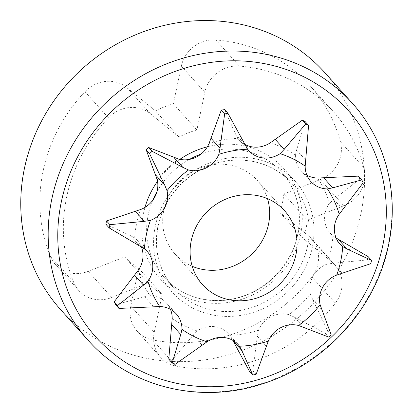 <?xml version="1.0" encoding="UTF-8"?>
<svg xmlns="http://www.w3.org/2000/svg" width="413" height="413" viewBox="0 0 413 413"><rect width="100%" height="100%" fill="white"/><g stroke="black" fill="none" stroke-linecap="round" stroke-linejoin="round"><path stroke-width="0.31" stroke-dasharray="2.06 1.55" d="M192.236 266.313A55.213 51.264 -41.9 0 1 175.102 254.14A55.213 51.264 -41.9 0 1 163.842 210.093A55.213 51.264 -41.9 0 1 203.279 166.816A55.213 51.264 -41.9 0 1 257.232 180.331A55.213 51.264 -41.9 0 1 267.51 198.663M249.411 371.23A138.03 128.159 138.1 0 0 252.725 370.642L257.356 336.311L258.517 330.219A102.538 95.202 -41.9 0 1 229.752 335.335L232.958 340.653M288.857 314.613L294.51 317.199L325.294 333.306A138.03 128.159 138.1 0 0 327.767 330.916L312.729 299.611L310.339 293.875A102.538 95.202 -41.9 0 1 288.857 314.613A25.239 23.433 138.1 0 0 286.059 314.056A25.239 23.433 138.1 0 0 258.517 330.219M168.788 359.186A138.03 128.159 138.1 0 0 171.674 360.621L193.16 335.222L197.249 330.901A102.538 95.202 -41.9 0 1 172.185 318.438M229.752 335.335A25.239 23.433 138.1 0 0 228.554 333.885A25.239 23.433 138.1 0 0 214.848 326.719A25.239 23.433 138.1 0 0 197.249 330.901M115.573 304.686L144.658 296.746L149.94 295.651A102.538 95.202 -41.9 0 1 138.154 270.376M170.466 309.327A25.239 23.433 138.1 0 0 166.511 303.039A25.239 23.433 138.1 0 0 152.805 295.873A25.239 23.433 138.1 0 0 149.94 295.651M105.852 224.197L130.379 235.591L134.653 237.945A102.538 95.202 -41.9 0 1 140.647 209.505M141.2 246.54A25.239 23.433 138.1 0 0 137.338 240.459A25.239 23.433 138.1 0 0 134.653 237.945M336.161 238.038L332.919 235.746A102.538 95.202 -41.9 0 1 330.958 250.102A102.538 95.202 -41.9 0 1 326.926 264.181L333.043 263.251L367.446 259.901A138.03 128.159 138.1 0 0 367.802 258.264A138.03 128.159 138.1 0 0 368.138 256.623M367.446 259.901L370.822 263.654M331.964 261.971A31.548 29.292 -41.9 0 1 334.995 264.862A31.548 29.292 -41.9 0 1 341.427 290.029A31.548 29.292 -41.9 0 1 335.371 303.127A157.745 146.465 -41.9 0 1 176.15 366.083A31.548 29.292 -41.9 0 1 160.688 357.4A31.548 29.292 -41.9 0 1 154.256 332.233L162.201 294.521A94.649 87.881 -41.9 0 1 148.184 283.075L111.711 297.494A31.548 29.292 -41.9 0 1 78.78 290.525A31.548 29.292 -41.9 0 1 73.762 282.487A157.745 146.465 -41.9 0 1 108.459 117.855A31.548 29.292 -41.9 0 1 150.43 113.751L178.958 137.044A94.649 87.881 -41.9 0 1 196.882 129.956L204.827 92.244A31.548 29.292 -41.9 0 1 239.364 66.095A157.745 146.465 -41.9 0 1 333.492 111.794A157.745 146.465 -41.9 0 1 363.894 167.771A31.548 29.292 -41.9 0 1 364.245 181.746A31.548 29.292 -41.9 0 1 343.817 205.726L307.339 220.144A94.649 87.881 -41.9 0 1 305.863 229.478A94.649 87.881 -41.9 0 1 303.436 238.678L331.964 261.971L308.47 235.828A31.548 29.292 -41.9 0 1 311.5 238.719A31.548 29.292 -41.9 0 1 317.933 263.886A31.548 29.292 -41.9 0 1 311.877 276.984A157.745 146.465 -41.9 0 1 152.655 339.94A31.548 29.292 -41.9 0 1 137.193 331.257A31.548 29.292 -41.9 0 1 130.761 306.09L138.706 268.378A94.649 87.881 -41.9 0 1 124.69 256.932L88.217 271.351A31.548 29.292 -41.9 0 1 55.285 264.382A31.548 29.292 -41.9 0 1 50.267 256.339A157.745 146.465 -41.9 0 1 84.959 91.712A31.548 29.292 -41.9 0 1 126.936 87.608L155.464 110.901A94.649 87.881 -41.9 0 1 173.383 103.813L181.333 66.101A31.548 29.292 -41.9 0 1 215.87 39.953A157.745 146.465 -41.9 0 1 309.998 85.651A157.745 146.465 -41.9 0 1 340.4 141.628A31.548 29.292 -41.9 0 1 340.751 155.603A31.548 29.292 -41.9 0 1 320.318 179.583L283.845 194.002L307.339 220.144M283.845 194.002A94.649 87.881 -41.9 0 1 282.368 203.335A94.649 87.881 -41.9 0 1 279.942 212.535L308.47 235.828M324.664 72.466A177.466 164.777 -41.9 0 1 360.854 214.042A177.466 164.777 -41.9 0 1 234.094 353.151A177.466 164.777 -41.9 0 1 60.68 309.719M173.383 103.813L196.882 129.956M155.464 110.901L178.958 137.044M279.942 212.535L303.436 238.678M138.706 268.378L162.201 294.521M124.69 256.932L148.184 283.075M270.329 142.784A102.538 95.202 -41.9 0 1 295.388 155.247L296.606 150.069L305.202 121.634M317.638 178.034A102.538 95.202 -41.9 0 1 329.424 203.31L333.843 199.412L359.775 179.046L363.146 182.804M359.775 179.046A138.03 128.159 138.1 0 0 358.417 176.134M327.767 330.916L331.143 334.675M325.294 333.306L328.671 337.065M252.725 370.642L256.101 374.4M171.674 360.621L175.05 364.38M157.239 179.81A102.538 95.202 -41.9 0 1 178.721 159.072M295.388 155.247A25.239 23.433 138.1 0 0 301.067 170.652A25.239 23.433 138.1 0 0 306.9 175.251M329.424 203.31A25.239 23.433 138.1 0 0 330.24 233.226A25.239 23.433 138.1 0 0 332.919 235.746M326.926 264.181A25.239 23.433 138.1 0 0 310.339 293.875M209.061 143.466A102.538 95.202 -41.9 0 1 237.826 138.35A25.239 23.433 138.1 0 0 239.019 139.8A25.239 23.433 138.1 0 0 244.553 144.235M237.826 138.35L235.549 134.065L224.574 109.59M352.077 102.966A177.466 164.777 -41.9 0 1 388.261 244.542A177.466 164.777 -41.9 0 1 261.506 383.651A177.466 164.777 -41.9 0 1 88.088 340.219M207.372 146.801A82.817 76.895 -41.9 0 1 300.525 234.481A82.817 76.895 -41.9 0 1 205.421 302.641A82.817 76.895 -41.9 0 1 143.554 213.062A82.817 76.895 -41.9 0 1 144.958 207.403M152.758 200.29A78.873 73.235 138.1 0 0 148.272 214.662A78.873 73.235 138.1 0 0 164.353 277.582A78.873 73.235 138.1 0 0 241.429 296.885A78.873 73.235 138.1 0 0 297.768 235.064A78.873 73.235 138.1 0 0 281.681 172.138A78.873 73.235 138.1 0 0 200.997 154.08M155.303 226.133A82.817 76.895 138.1 0 0 217.166 315.713A82.817 76.895 138.1 0 0 312.274 247.552A82.817 76.895 138.1 0 0 250.407 157.972A82.817 76.895 138.1 0 0 155.303 226.133M307.556 245.957A78.873 73.235 -41.9 0 1 251.218 307.783A78.873 73.235 -41.9 0 1 174.147 288.475A78.873 73.235 -41.9 0 1 158.06 225.555A78.873 73.235 -41.9 0 1 214.399 163.729A78.873 73.235 -41.9 0 1 291.475 183.031A78.873 73.235 -41.9 0 1 307.556 245.957M257.356 336.311L266.22 346.171M193.16 335.222L202.019 345.082M144.658 296.746L153.517 306.606M130.379 235.591L139.238 245.451M189.433 159.413A78.873 73.235 138.1 0 0 156.945 191.73M340.4 141.628L363.894 167.771M181.333 66.101L204.827 92.244M215.87 39.953L239.364 66.095M320.318 179.583L343.817 205.726M311.877 276.984L335.371 303.127M152.655 339.94L176.15 366.083M130.761 306.09L154.256 332.233M88.217 271.351L111.711 297.494M50.267 256.339L73.762 282.487M84.959 91.712L108.459 117.855M126.936 87.608L150.43 113.751M157.534 181.292A82.817 76.895 -41.9 0 1 179.846 159.341M235.549 134.065L244.408 143.925M294.51 317.199L303.369 327.06M333.043 263.251L341.907 273.112M312.729 299.611L321.593 309.471M333.843 199.412L342.707 209.272M296.606 150.069L305.465 159.929M297.644 234.76C291.945 263.442 268.347 288.924 239.845 297.138C212.411 305.661 182.05 297.727 164.353 277.582L174.147 288.475C158.984 270.809 153.662 249.937 158.184 225.854C163.884 197.177 187.481 171.689 215.984 163.476C243.417 154.952 273.778 162.887 291.475 183.031L281.681 172.138C296.849 189.804 302.166 210.676 297.644 234.76M202.515 284.64L175.102 254.14M137.338 240.459L147.126 251.352M311.5 238.719L334.995 264.862M309.998 85.651L333.492 111.794M137.193 331.257L160.688 357.4M55.285 264.382L78.78 290.525M239.019 139.8L248.812 150.693M166.511 303.039L176.299 313.932M228.554 333.885L238.342 344.778M330.24 233.226L340.028 244.119M301.067 170.652L310.855 181.544M284.645 210.831L257.232 180.331"/><path stroke-width="0.62" d="M267.51 198.663A55.213 51.264 -41.9 0 1 268.491 224.378A55.213 51.264 -41.9 0 1 192.236 266.313M295.899 254.878A55.213 51.264 -41.9 0 1 256.463 298.155A55.213 51.264 -41.9 0 1 202.515 284.64A55.213 51.264 -41.9 0 1 191.255 240.593A55.213 51.264 -41.9 0 1 230.691 197.316A55.213 51.264 -41.9 0 1 284.645 210.831A55.213 51.264 -41.9 0 1 295.899 254.878M268.305 341.112L256.101 374.4A138.03 128.159 -41.9 0 1 252.787 374.989L241.817 350.513L239.54 346.228A102.538 95.202 138.1 0 0 268.305 341.112A25.239 23.433 138.1 0 1 295.853 324.948A25.239 23.433 138.1 0 1 298.645 325.506A102.538 95.202 138.1 0 0 320.127 304.768L331.143 334.675A138.03 128.159 -41.9 0 1 328.671 337.065L298.645 325.506M207.037 341.794L175.05 364.38A138.03 128.159 -41.9 0 1 172.164 362.944L180.76 334.509L181.978 329.331A102.538 95.202 138.1 0 0 207.037 341.794A25.239 23.433 138.1 0 1 224.636 337.612A25.239 23.433 138.1 0 1 238.342 344.778A25.239 23.433 138.1 0 1 239.54 346.228M159.728 306.544L118.949 308.444A138.03 128.159 -41.9 0 1 117.591 305.532L143.523 285.166L147.942 281.268A102.538 95.202 138.1 0 0 159.728 306.544A25.239 23.433 138.1 0 1 162.593 306.766A25.239 23.433 138.1 0 1 176.299 313.932A25.239 23.433 138.1 0 1 181.978 329.331M144.447 248.838L109.228 227.955A138.03 128.159 -41.9 0 1 109.564 226.319A138.03 128.159 -41.9 0 1 109.92 224.682L144.323 221.332L150.44 220.397A102.538 95.202 138.1 0 0 146.409 234.476A102.538 95.202 138.1 0 0 144.447 248.838A25.239 23.433 138.1 0 1 147.126 251.352A25.239 23.433 138.1 0 1 152.273 271.491A25.239 23.433 138.1 0 1 147.942 281.268M117.591 305.532L114.215 301.774L138.154 270.376A25.239 23.433 138.1 0 0 142.485 260.598A25.239 23.433 138.1 0 0 141.2 246.54M221.265 110.183L224.641 113.936A138.03 128.159 -41.9 0 1 227.95 113.348L224.574 109.59A138.03 128.159 138.1 0 0 221.265 110.183L209.061 143.466A25.239 23.433 138.1 0 1 178.721 159.072L148.695 147.518A138.03 128.159 138.1 0 0 146.223 149.904L157.239 179.81A25.239 23.433 138.1 0 1 157.317 190.192A25.239 23.433 138.1 0 1 140.647 209.505L106.544 220.924L109.92 224.682M167.028 190.703L164.637 184.967L149.599 153.662A138.03 128.159 -41.9 0 1 152.072 151.272L182.856 167.379L188.509 169.965A102.538 95.202 138.1 0 0 167.028 190.703A25.239 23.433 138.1 0 1 167.11 201.085A25.239 23.433 138.1 0 1 150.44 220.397M371.179 262.018A138.03 128.159 -41.9 0 1 370.822 263.654L336.719 275.073A102.538 95.202 138.1 0 0 342.707 246.638L346.987 248.987L371.514 260.381A138.03 128.159 -41.9 0 1 371.179 262.018M88.088 340.219L60.68 309.719A177.466 164.777 -41.9 0 1 24.491 168.143A177.466 164.777 -41.9 0 1 151.251 29.034A177.466 164.777 -41.9 0 1 324.664 72.466L352.077 102.966C385.809 140.012 399.598 194.058 388.509 245.152C375.794 308.759 324.386 364.999 261.558 384.126C199.293 404.497 129.006 386.821 88.088 340.219A177.466 164.777 -41.9 0 1 51.904 198.643A177.466 164.777 -41.9 0 1 178.659 59.534A177.466 164.777 -41.9 0 1 352.077 102.966M305.687 123.957L302.316 120.198A138.03 128.159 138.1 0 1 305.202 121.634L308.578 125.392L305.181 166.14A102.538 95.202 138.1 0 0 280.117 153.677L284.206 149.356L305.687 123.957A138.03 128.159 -41.9 0 1 308.578 125.392M302.316 120.198L270.329 142.784A25.239 23.433 138.1 0 1 244.553 144.235M306.9 175.251A25.239 23.433 138.1 0 0 317.638 178.034L358.417 176.134L361.793 179.892A138.03 128.159 -41.9 0 1 363.146 182.804L339.212 214.202A102.538 95.202 138.1 0 0 327.426 188.927L332.708 187.832L361.793 179.892M336.161 238.038L368.138 256.623L371.514 260.381M241.817 350.513L232.958 340.653L249.411 371.23L252.787 374.989M170.466 309.327A25.239 23.433 138.1 0 1 172.185 318.438L168.788 359.186L172.164 362.944M114.215 301.774A138.03 128.159 138.1 0 0 115.573 304.686L118.949 308.444M106.544 220.924A138.03 128.159 138.1 0 0 105.852 224.197L109.228 227.955M146.223 149.904L149.599 153.662M148.695 147.518L152.072 151.272M305.181 166.14A25.239 23.433 138.1 0 0 310.855 181.544A25.239 23.433 138.1 0 0 327.426 188.927M227.95 113.348L247.614 149.243A25.239 23.433 138.1 0 0 248.812 150.693A25.239 23.433 138.1 0 0 280.117 153.677M247.614 149.243A102.538 95.202 138.1 0 0 218.849 154.359L220.01 148.267L224.641 113.936M188.509 169.965A25.239 23.433 138.1 0 0 218.849 154.359M336.719 275.073A25.239 23.433 138.1 0 0 320.127 304.768M339.212 214.202A25.239 23.433 138.1 0 0 340.028 244.119A25.239 23.433 138.1 0 0 342.707 246.638M382.748 245.704A169.578 157.451 138.1 0 0 256.075 62.27A169.578 157.451 138.1 0 0 61.336 201.838A169.578 157.451 138.1 0 0 188.008 385.272A169.578 157.451 138.1 0 0 382.748 245.704M155.773 175.112L164.637 184.967M200.997 154.08A78.873 73.235 138.1 0 0 189.433 159.413M156.945 191.73A78.873 73.235 138.1 0 0 152.758 200.29M144.958 207.403A82.817 76.895 -41.9 0 1 157.534 181.292M179.846 159.341A82.817 76.895 -41.9 0 1 207.372 146.801M275.347 139.501L284.206 149.356M173.997 157.523L182.856 167.379M211.146 138.407L220.01 148.267M135.459 211.471L144.323 221.332M134.659 275.306L143.523 285.166M171.901 324.649L180.76 334.509M338.128 239.127L346.987 248.987M323.849 177.972L332.708 187.832"/></g></svg>
